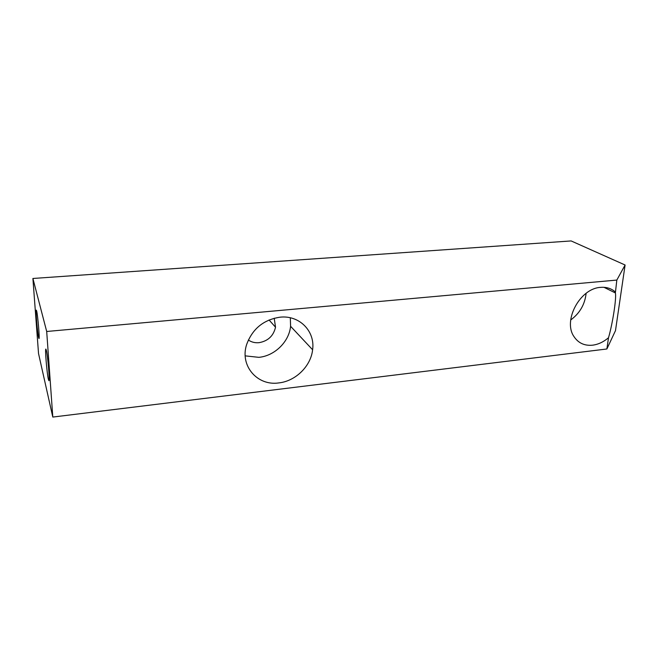 <?xml version="1.0" encoding="UTF-8"?>
<svg xmlns="http://www.w3.org/2000/svg" width="658" height="658" viewBox="0 0 658 658"><rect width="100%" height="100%" fill="white"/><g stroke="black" fill="none" stroke-linecap="round" stroke-linejoin="round"><path stroke-width="0.99" d="M278.885 382.907C295.648 381.138 310.921 366.087 312.608 349.76C315.289 331.361 299.555 314.976 280.069 317.181C263.611 319.689 252.466 328.794 246.643 344.504C239.553 365.832 257.467 386.23 278.885 382.907M245.212 355.863L258.874 357.343C274.748 355.855 289.117 341.741 290.581 326.278L290.326 317.789M615.131 291.807C611.167 288.393 606.339 286.913 600.647 287.373C580.101 288.229 562.722 320.569 573.94 336.534C578.283 343.081 584.51 345.968 592.636 345.179C598.237 344.447 603.526 341.971 608.502 337.743C612.516 324.114 616.669 297.951 615.37 292.942L616.826 280.069L625.1 265.01L571.136 240.935L32.9 278.474L38.534 353.543L52.796 417.065L46.693 331.484L616.826 280.069M570.716 319.969C579.78 313.274 584.921 304.383 586.122 293.304M48.412 379.452L48.898 380.694C49.95 381.508 47.738 355.386 46.299 350.13L45.863 349.061C44.834 348.469 46.957 373.728 48.412 379.452M38.625 337.661L38.97 338.549C39.842 339.306 37.802 315.149 36.626 310.889L36.313 310.124C35.458 309.548 37.432 333.006 38.625 337.661M274.213 318.217L275.521 327.207C273.489 335.925 267.987 341.083 259.022 342.678C255.016 343.048 251.463 342.152 248.346 340.005M52.796 417.065L606.882 348.979L608.502 337.743M46.693 331.484L32.9 278.474M625.1 265.01L615.485 330.637L606.882 348.979M290.581 326.278L312.608 349.76M603.986 287.316L615.37 292.942M269.056 319.977L275.521 327.207"/></g></svg>
